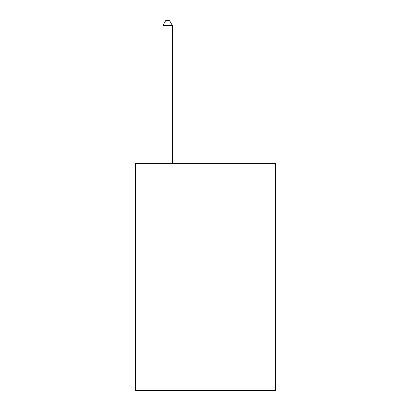 <?xml version="1.0" encoding="UTF-8"?>
<svg xmlns="http://www.w3.org/2000/svg" width="411" height="411" viewBox="0 0 411 411"><rect width="100%" height="100%" fill="white"/><g stroke="black" fill="none" stroke-linecap="round" stroke-linejoin="round"><path stroke-width="0.62" d="M275.545 257.938L275.545 390.45L135.455 390.45L135.455 163.285L275.545 163.285L275.545 257.938L135.455 257.938M172.373 163.285L172.373 25.472L162.905 25.472L162.905 163.285M162.905 25.472L165.746 20.55L169.532 20.55L172.373 25.472"/></g></svg>
